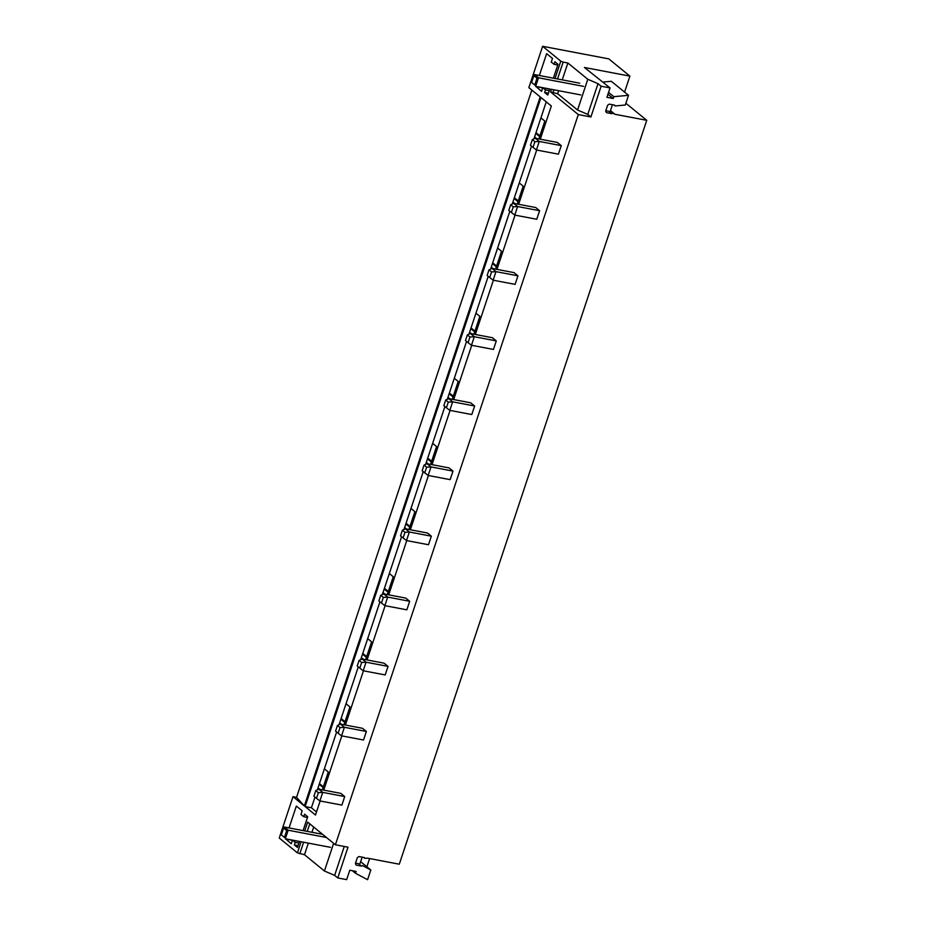 <?xml version="1.0" encoding="UTF-8"?>
<svg xmlns="http://www.w3.org/2000/svg" width="926" height="926" viewBox="0 0 926 926"><rect width="100%" height="100%" fill="white"/><g stroke="black" fill="none" stroke-linecap="round" stroke-linejoin="round"><path stroke-width="1.39" d="M316.507 811.928L311.414 807.773L305.117 806.569L315.465 815.03L320.141 800.978M323.753 790.133L341.798 735.892M345.41 725.035L363.455 670.794M367.055 659.949L385.1 605.697M388.712 594.851L406.757 540.61M410.368 529.753L428.414 475.513M432.025 464.667L450.071 410.415M453.671 399.569L471.716 345.329M475.327 334.471L493.373 280.231M496.984 269.385L515.03 215.133M518.641 204.287L536.686 150.047M540.286 139.189L551.329 106.004L540.981 97.543L305.117 806.569M317.375 789.855L324.378 768.823L328.279 772.006L322.341 789.866M317.78 788.639L318.602 789.299M311.414 807.773L314.967 797.089M533.92 138.912L546.247 101.848M540.911 117.88L544.824 121.074L538.886 138.923M534.325 137.696L535.135 138.368M512.263 204.009L531.512 146.146M519.266 182.978L523.167 186.161L517.229 204.021M512.668 202.794L513.479 203.454M490.606 269.107L509.856 211.244M497.609 248.064L501.51 251.259L495.572 269.119M491.011 267.88L491.833 268.552M468.95 334.193L488.199 276.342M475.952 313.162L479.865 316.356L473.915 334.205M469.355 332.978L470.176 333.649M447.304 399.291L466.554 341.428M454.296 378.259L458.208 381.443L452.27 399.303M447.709 398.076L448.52 398.736M425.647 464.389L444.897 406.526M432.65 443.346L436.551 446.54L430.613 464.401M426.053 463.162L426.863 463.833M403.991 529.475L423.24 471.623M410.994 508.443L414.894 511.638L408.956 529.487M404.396 528.26L405.218 528.931M382.334 594.573L401.583 536.71M389.337 573.541L393.249 576.724L387.3 594.585M382.739 593.358L383.561 594.017M360.689 659.671L379.938 601.807M367.68 638.627L371.592 641.822L365.654 659.682M361.094 658.444L361.904 659.115M339.032 724.757L358.281 666.905M346.035 703.725L349.935 706.92L343.997 724.769M339.437 723.542L340.247 724.213M324.378 768.823L336.624 731.991M301.112 841.757L297.42 852.869L279.247 838.018L292.998 796.673L304.33 805.933L540.194 96.906L528.862 87.646L542.624 46.3L560.786 61.151L555.021 78.49M551.41 89.336L550.553 91.906L578.299 114.569L335.386 844.79L307.652 822.114L304.723 830.911M561.26 145.625L558.413 154.167L536.432 149.989L539.279 141.446L561.26 145.625L557.348 142.442L535.367 138.263L532.323 139.641L530.448 145.278L533.017 147.384L534.892 141.747L532.323 139.641M539.603 210.723L536.756 219.265L514.775 215.087L517.622 206.544L539.603 210.723L535.691 207.528L513.71 203.35L510.666 204.739L508.791 210.376L511.372 212.482L513.247 206.845L510.666 204.739M517.947 275.821L515.111 284.363L493.13 280.184L495.966 271.642L517.947 275.821L514.046 272.626L492.065 268.447L489.009 269.825L487.134 275.462L489.715 277.569L491.59 271.931L489.009 269.825M496.29 340.907L493.454 349.449L471.473 345.271L474.309 336.728L496.29 340.907L492.389 337.724L470.408 333.545L467.352 334.923L465.477 340.56L468.058 342.666L469.933 337.029L467.352 334.923M474.644 406.005L471.797 414.547L449.816 410.368L452.664 401.826L474.644 406.005L470.732 402.81L448.751 398.631L445.707 400.02L443.832 405.657L446.401 407.764L448.277 402.127L445.707 400.02M452.988 471.102L450.14 479.645L428.159 475.466L431.007 466.924L452.988 471.102L449.075 467.908L427.094 463.729L424.05 465.107L422.175 470.744L424.756 472.85L426.631 467.213L424.05 465.107M431.331 536.189L428.495 544.731L406.514 540.553L409.35 532.01L431.331 536.189L427.43 533.006L405.449 528.827L402.393 530.204L400.518 535.841L403.099 537.948L404.975 532.311L402.393 530.204M409.674 601.287L406.838 609.829L384.857 605.65L387.693 597.108L409.674 601.287L405.773 598.092L383.792 593.913L380.736 595.302L378.861 600.939L381.443 603.046L383.318 597.409L380.736 595.302M388.029 666.384L385.181 674.927L363.2 670.748L366.048 662.206L388.029 666.384L384.116 663.19L362.135 659.011L359.091 660.388L357.216 666.025L359.786 668.132L361.661 662.495L359.091 660.388M366.372 731.471L363.524 740.013L341.544 735.834L344.391 727.292L366.372 731.471L362.46 728.287L340.479 724.109L337.434 725.486L335.559 731.123L338.14 733.23L340.016 727.593L337.434 725.486M344.715 796.568L341.879 805.111L319.898 800.932L322.734 792.39L344.715 796.568L340.814 793.374L318.833 789.195L315.778 790.584L313.902 796.221L316.484 798.328L318.359 792.691L315.778 790.584M535.76 86.361L541.548 91.338L542.763 87.704L545.495 89.938L544.638 92.496L548.377 93.213M553.389 78.178L557.996 64.299L554.871 61.753L554.026 64.311L551.283 62.077L552.498 58.442L546.629 53.65L539.36 75.504M544.638 92.496L547.764 95.054L549.778 89.023L542.763 87.704M285.451 838.782L291.25 843.76L292.466 840.125L295.197 842.359L294.341 844.929L297.466 847.475L299.48 841.445M303.091 830.599L307.698 816.732L304.573 814.174L303.716 816.732L300.985 814.498L302.2 810.875L296.332 806.083L289.062 827.937M304.33 805.933L296.551 797.344L531.825 90.065M542.624 46.3L608.799 58.882L629.9 76.129L624.575 92.114M292.998 796.673L296.551 797.344M625.872 103.261L646.753 120.322L399.291 864.201L367.437 858.147L364.856 858.379A5.544 4.653 129.3 0 0 364.323 857.557L359.103 856.562A5.556 4.653 129.3 0 0 357.297 857.754L355.41 863.414A5.556 4.653 129.3 0 0 356.255 865.104L361.487 866.099A5.544 4.653 129.3 0 0 362.471 865.555L370.817 870L367.587 879.7L355.48 873.264L356.093 871.435L349.785 870.232L346.66 879.631L337.759 877.941L334.633 875.383L324.424 870.996L304.504 854.71L297.42 852.869M369.613 858.564L366.881 866.782M646.753 120.322L614.899 114.268L612.769 113.134A5.544 4.653 129.3 0 1 611.785 113.678L606.553 112.683A5.556 4.653 129.3 0 1 605.708 110.993L607.595 105.321A5.556 4.653 129.3 0 1 609.401 104.14L614.621 105.136A5.544 4.653 129.3 0 1 615.153 105.958L625.282 105.032L628.511 95.332L613.822 96.674L613.209 98.503L606.912 97.311L610.037 87.912L601.136 86.222L590.904 116.965L587.779 114.419L577.569 110.02L557.637 93.734L550.553 91.906M578.299 114.569L590.904 116.965M335.386 844.79L347.991 847.186L337.759 877.941M535.749 133.402L539.661 136.585M534.58 136.921L536.478 138.472M536.004 132.649L539.904 135.844M514.104 198.488L518.004 201.683M512.923 202.018L514.821 203.558M514.347 197.736L518.259 200.93M492.447 263.586L496.348 266.781M491.278 267.105L493.164 268.656M492.69 262.834L496.602 266.028M470.79 328.684L474.702 331.867M469.621 332.202L471.508 333.754M471.045 327.931L474.945 331.126M449.133 393.77L453.045 396.965M447.964 397.3L449.862 398.84M449.388 393.018L453.289 396.212M427.488 458.868L431.389 462.062M426.307 462.387L428.206 463.938M427.731 458.115L431.643 461.31M405.831 523.966L409.732 527.149M404.662 527.484L406.549 529.035M406.074 523.213L409.986 526.408M384.174 589.052L388.087 592.246M383.005 592.582L384.903 594.122M384.429 588.299L388.33 591.494M362.517 654.15L366.43 657.344M361.348 657.668L363.247 659.219M362.772 653.397L366.673 656.592M340.872 719.247L344.773 722.43M339.692 722.766L341.59 724.317M341.115 718.495L345.028 721.69M319.215 784.334L323.116 787.528M318.046 787.864L319.933 789.403M319.458 783.581L323.371 786.776M344.252 846.48L334.633 875.383M333.626 843.343L324.424 870.996M309.747 823.827L307.235 831.386M303.624 842.232L299.769 853.807M313.694 827.057L311.958 832.289M308.346 843.135L304.504 854.71M352.378 870.729L355.48 873.264M360.642 861.678L370.817 870M355.503 863.125L358.559 863.703L361.487 866.099M363.698 857.441L364.856 858.379M285.393 838.968L292.408 840.299M294.341 844.929L298.079 845.635M295.197 842.359L298.936 843.077M303.716 816.732L307.455 817.45M292.466 840.125L299.468 841.456M601.136 86.222L598.011 83.664L587.779 114.419M598.011 83.664L587.802 79.277L577.569 110.02M587.802 79.277L567.87 62.991L563.147 62.088L557.533 78.965M553.922 89.81L552.915 92.843M563.147 62.088L560.786 61.151M567.87 62.991L562.256 79.856M558.644 90.713L557.637 93.734M629.9 76.129L584.433 67.482L610.037 87.912M607.942 94.197L613.209 98.503M608.556 92.368L613.822 96.674M602.872 82.055L611.322 81.28L628.511 95.332M613.996 105.008L615.153 105.958M611.785 113.678L608.857 111.282L605.801 110.703M610.477 110.645L614.899 114.268M535.691 86.546L542.705 87.877M554.026 64.311L557.765 65.017M545.495 89.938L549.234 90.644M318.359 792.691L322.734 792.39L318.833 789.195M319.898 800.932L316.484 798.328M340.016 727.593L344.391 727.292L340.479 724.109M341.544 735.834L338.14 733.23M361.661 662.495L366.048 662.206L362.135 659.011M363.2 670.748L359.786 668.132M383.318 597.409L387.693 597.108L383.792 593.913M384.857 605.65L381.443 603.046M404.975 532.311L409.35 532.01L405.449 528.827M406.514 540.553L403.099 537.948M426.631 467.213L431.007 466.924L427.094 463.729M428.159 475.466L424.756 472.85M448.277 402.127L452.664 401.826L448.751 398.631M449.816 410.368L446.401 407.764M469.933 337.029L474.309 336.728L470.408 333.545M471.473 345.271L468.058 342.666M491.59 271.931L495.966 271.642L492.065 268.447M493.13 280.184L489.715 277.569M513.247 206.845L517.622 206.544L513.71 203.35M514.775 215.087L511.372 212.482M534.892 141.747L539.279 141.446L535.367 138.263M536.432 149.989L533.017 147.384M360.017 863.553L362.147 857.14M326.461 837.486L288.171 830.217L285.335 838.759L330.478 847.336M284.444 837.44L281.319 834.882L284.444 837.44L286.713 830.599L288.171 830.217L284.27 827.022L322.549 834.303M286.713 830.599L283.587 828.041L281.319 834.882M284.27 827.022L283.587 828.041M610.315 111.12L612.445 104.719M579.711 83.178L534.568 74.601L538.481 77.796L535.633 86.338L580.776 94.915M537.011 78.178L534.742 85.007L531.617 82.46L533.885 75.619L537.011 78.178L538.481 77.796L583.623 86.373M534.742 85.007L531.617 82.46M534.568 74.601L533.885 75.619"/></g></svg>
